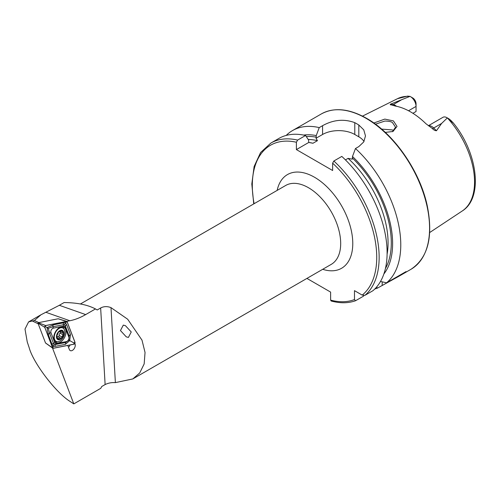 <?xml version="1.0" encoding="UTF-8"?>
<svg xmlns="http://www.w3.org/2000/svg" width="500" height="500" viewBox="0 0 500 500"><rect width="100%" height="100%" fill="white"/><g stroke="black" fill="none" stroke-linecap="round" stroke-linejoin="round"><path stroke-width="0.75" d="M392.362 131.713L395.556 127.225L392.431 122.562C391.238 121.619 388.719 121.119 384.888 121.056L375.456 124.181M373.825 123L384.812 119.1L393.4 120.887L397.031 126.438L392.925 131.488L385.294 132.4M52.5 348.006L73.806 403.888L69.638 401.163C55.431 392.106 33.194 362.75 29.206 347.794L27.25 341.944L25 329.087L28.581 321.919L32.319 320.975L38.212 323.825M125.419 325.662L123.3 325.106L120.456 330.55L126.281 336.856L128.406 337.419L131.244 331.969L125.419 325.662M67.794 345.425L69.356 349.525A4.319 2.662 116.4 0 0 70.062 350.487A4.319 2.662 116.4 0 0 72.412 350.387A4.319 2.662 116.4 0 0 75.05 343.975L74.881 343.525M70.056 344.975A3.556 2.194 -63.6 0 1 68.487 347.256M428.394 125.719L442.956 117.306A8.037 4.638 60 0 1 446.975 117.706L446.975 117.706A8.037 4.638 60 0 1 447.344 117.931L441.6 123.45L436.463 130.738C434.969 130.656 433.587 129.906 432.312 128.481L425.981 123.756A66.137 38.181 60 0 0 410.65 111.925A66.137 38.181 60 0 0 395.325 106.056L391.494 104.913C390.275 104.9 389.938 104.656 390.475 104.188L410 96.375L407.612 96.112L397.431 98.713A64.856 37.444 60 0 1 409.969 96.356M393.694 130.856L392.431 129.95L381.6 129.094M345.438 159.894L348.081 158.369L352.294 159.169L352.488 156.5L355.475 148.525L358.812 146.6L363.762 141.906L365.481 135.906L363.762 129.856L358.812 124.987A89.688 51.781 -120 0 0 356.8 123.787A89.688 51.781 -120 0 0 354.781 122.662C344.075 118.706 333.338 119.712 322.569 125.681L319.231 127.606L316.25 135.581L316.056 138.244L317.438 140.675L312.969 143.256L308.756 142.456L308.562 140.019L305.575 135.494L297.606 140.094L296.4 142.244L296.4 149.594L332.638 170.512L332.638 163.169L333.844 161.012L341.812 156.412A89.688 51.781 60 0 1 372.938 290.7L364.969 295.306L362.194 295.1L354.481 290.644L354.481 299.55A87.975 50.794 60 0 1 330.625 300.106L331.131 300.994C340.056 303.412 348.181 303.331 355.513 300.744L354.481 299.55M355.475 148.525A89.688 51.781 60 0 1 386.594 282.819L380.519 281.456M374.844 288.95A89.688 51.781 60 0 0 377.319 288.175L398.6 276.444L406.037 271.594L386.594 282.819M408.525 110.756L416.05 106.412L416.05 111.5L412.925 113.3M448.938 118.863L453.244 123.019L447.344 117.931M97.225 309.962A45.556 26.3 -120 0 0 96.988 309.819L95.356 308.881L97.225 309.962L100.644 307.987L105.125 384.562C108.294 383.013 111.706 382.362 115.381 382.619L132.812 378.938L139.706 372.975L144.169 363.925L145.044 352.475L142 340.144L127.675 319.225L110.994 307.631C107.263 306.181 103.812 306.3 100.644 307.987M73.806 403.888L100.769 388.319L101.706 386.538L105.125 384.562M85.669 314.594L95.456 308.938C87.644 304.806 77.194 302.675 64.094 302.556L59.337 305.3L85.669 314.594C80.337 317.663 75.069 319.713 69.869 320.75L66.688 321.375M45.869 343.244L47.169 344.181M38.788 322.606L34.444 320.5L40.95 314.781L59.337 305.3M59.438 319.131L58.738 318.925M34.444 320.5L32.319 320.975M391.037 104.85L391.494 104.913M410.363 96.569A8.037 4.638 -120 0 1 416.05 106.412L416.05 103.737A4.763 2.75 -120 0 0 413.038 98.131L410.363 96.569A8.037 4.638 -120 0 0 410 96.375M449.2 119.356L450.4 119.925L453.269 122.925C477.556 152.456 483.612 197.831 462.25 210.981L429.694 232.537M352.488 156.5A82.375 47.562 60 0 1 383.862 274.006M306.925 278.412L330.625 292.1L330.625 300.106M363.825 295.544L363.656 296.062L355.688 300.663M297.606 140.094A89.688 51.781 60 0 0 270.881 143.056L278.85 138.456A89.688 51.781 60 0 1 305.575 135.494M303.656 135.081A82.375 47.562 60 0 1 316.25 135.581M377.319 288.175L376.7 286.938M286.206 135.419A89.688 51.781 60 0 1 292.512 130.575A89.688 51.781 60 0 1 319.231 127.606M364.019 141.469A22.775 13.15 0 0 0 358.812 136.806L354.781 134.481A22.775 13.15 0 0 0 322.569 134.481L316.056 138.244M308.756 142.456L296.4 149.594M61.331 326.812A8.681 5.35 116.4 0 0 54.369 334.244A8.681 5.35 116.4 0 0 56.031 342.638A8.681 5.35 116.4 0 0 58.456 342.906A8.681 5.35 116.4 0 0 65.412 335.475A8.681 5.35 116.4 0 0 63.756 327.081A8.681 5.35 116.4 0 0 61.331 326.812M55.113 341.969A8.681 5.35 116.4 0 0 56.45 341.912A8.681 5.35 116.4 0 0 57.256 341.681M63.75 328.694A8.681 5.35 116.4 0 0 62.669 326.756M54.812 342.775A2.85 1.756 116.4 0 0 56.219 343.581L66.487 341.556A2.85 1.756 116.4 0 0 68.481 339.794A2.85 1.756 116.4 0 0 68.838 337.088L64.969 326.944A2.85 1.756 116.4 0 0 63.562 326.138L53.3 328.156A2.85 1.756 116.4 0 0 51.3 329.925A2.85 1.756 116.4 0 0 50.95 332.625L54.812 342.775L53.45 343.338L53.981 344.544L55.487 344.513L56.219 343.581M75.037 342.413L67.156 321.731L66.594 321.413L45.675 325.538L44.744 327.306L52.631 347.981L53.188 348.306L74.106 344.181L75.037 342.413M44.744 327.306L37.962 323.162L45.5 342.938L53.188 348.306M67.156 321.731L58.2 318.775L38.194 322.719L45.675 325.538M37.962 323.162L38.194 322.719M53.2 348.25L74.1 344.131A1.081 0.669 116.4 0 0 74.856 343.462A1.081 0.669 116.4 0 0 74.994 342.431L67.119 321.775A1.081 0.669 116.4 0 0 66.581 321.469L45.681 325.588A1.081 0.669 116.4 0 0 44.925 326.256A1.081 0.669 116.4 0 0 44.787 327.287L52.663 347.944A1.081 0.669 116.4 0 0 53.2 348.25L52.938 347.031L52.663 347.944M55.156 346.356A1.994 1.419 -101.2 0 1 55.487 344.513L65.75 342.488L68.888 340.125L69.156 336.006L65.294 325.863L64.506 324.531L52.987 326.712L48.319 328.306L47.044 327.594L53.319 324.862L63.581 322.844L65.381 322.75L66.606 324.581L70.475 334.725L69.706 340.619L65.425 344.331L55.156 346.356L53.012 346.275L52.131 344.619L48.269 334.475L47.044 327.594L45.062 326.369L45.681 325.588M64.506 324.531L66.581 321.469M53.981 344.544L52.938 347.031M68.888 340.125L73.838 342.906L74.1 344.131M48.319 328.306L49.581 333.194L50.95 332.625M57.944 336.75A1.669 1.031 116.4 0 0 57.775 336.625A1.669 1.031 116.4 0 0 57.112 336.631A1.669 1.031 116.4 0 0 56.956 336.706M56.712 336.337L57.112 336.919L56.712 336.337L58.531 332.056A4.769 2.938 116.4 0 0 56.712 336.337A4.769 2.938 116.4 0 0 58.2 339.338L59.756 337.944L60.8 338.194M57.775 336.625L60.681 338.106L61.656 337.875A4.769 2.938 116.4 0 0 63.45 333.75L63.469 333.444A4.769 2.938 116.4 0 0 62.075 330.637L61.875 330.575A4.769 2.938 116.4 0 0 60.325 330.719A4.769 2.938 116.4 0 0 58.688 331.887L58.531 332.056M60.25 331.744L63.469 333.444L62.075 330.637L60.094 331.819L58.688 331.887M59.162 341.362A7.475 4.606 116.4 0 0 64.819 332.55A7.475 4.606 116.4 0 0 62.856 328A7.475 4.606 116.4 0 0 59.906 328.031A7.475 4.606 116.4 0 0 54.25 336.838A7.475 4.606 116.4 0 0 56.212 341.388A7.475 4.606 116.4 0 0 59.162 341.362M56.463 336.444A5.125 3.156 116.4 0 0 59.831 339.538A5.125 3.156 116.4 0 0 63.712 333.5A5.125 3.156 116.4 0 0 60.344 330.4A5.125 3.156 116.4 0 0 56.463 336.444M54.081 340.2A7.475 4.606 116.4 0 0 54.756 340.669L56.212 341.388M60.094 331.819L58.938 331.706M56.788 336.756L58.2 339.338A4.769 2.938 116.4 0 0 61.5 338.044M61.656 337.875L63.45 333.75M57.112 336.919L56.731 336.594M62.856 328L61.4 327.281A7.475 4.606 116.4 0 0 60.587 327.019M60.637 331.938A0.956 0.587 -63.6 0 1 60.094 333.231A1.669 1.031 116.4 0 0 59.131 335.462A0.956 0.587 -63.6 0 1 58.919 336.362A0.956 0.587 -63.6 0 1 58.25 336.863M74.656 343.837L75.05 343.975M428.5 125.794A8.037 4.638 60 0 1 431.775 126.481A8.037 4.638 60 0 1 433.719 128L436.463 130.738M432.312 128.481A3.987 1.375 134.9 0 0 433.719 128L441.6 123.45M366.156 118.381A89.688 51.781 60 0 1 424.75 197.419A89.688 51.781 60 0 1 411 269.281C428.131 257.838 433.5 236.444 427.106 205.087C419.619 170.631 393.8 133.581 366.587 118.344C349.137 108.531 334.044 107.062 321.319 113.944A89.688 51.781 60 0 1 366.156 118.381M80.406 303.988L285.7 185.463A45.556 26.3 60 0 1 308.481 187.719A45.556 26.3 60 0 1 338.237 227.862A45.556 26.3 60 0 1 331.256 264.363L132.812 378.931M277.156 190.394A54.094 31.231 60 0 1 314.519 177.256A54.094 31.231 60 0 1 352.55 238.625A54.094 31.231 60 0 1 322.706 269.3M447.413 117.975A64.856 37.444 60 0 1 462.25 210.981M45.844 312.269L69.869 320.75M333.844 161.012A89.688 51.781 60 0 1 364.969 295.306M332.638 163.169A87.975 50.794 60 0 1 362.194 295.1M352.488 158.112A80.506 46.481 60 0 1 385.438 268.488M254.106 203.7A87.975 50.794 60 0 1 296.4 142.244M308.744 142.438A78.225 45.163 60 0 1 312.969 143.256M348.081 158.369A78.225 45.163 60 0 1 387.1 254.194M308.206 139.488A78.225 45.163 60 0 1 317.438 140.675M306.294 136.575A80.506 46.481 60 0 1 316.25 137.194M358.812 124.987L358.812 136.806M354.781 122.662L354.781 134.481M322.569 125.681L322.569 134.481M382.175 285.369L382.175 281.831M391.725 104.956A3.987 2.95 98.9 0 0 393.219 104.619L390.475 104.188M396.481 106.281A8.037 4.638 -120 0 0 393.219 104.619L401.1 100.069M110.994 307.631L115.381 382.619M45.062 326.369L44.787 327.287M73.838 342.906L74.994 342.431M65.963 322.25L67.119 321.775M48.269 334.475L49.581 333.194L53.45 343.338A1.994 1.363 159.1 0 0 52.131 344.619M53.319 324.862A1.994 1.419 -101.2 0 0 52.987 326.712L53.3 328.156M63.581 322.844L63.25 324.688L63.562 326.138M66.606 324.581L65.294 325.863L64.969 326.944M70.475 334.725A1.994 1.363 159.1 0 0 69.156 336.006L68.838 337.088M65.425 344.331L65.75 342.488L66.487 341.556M61.175 330.925L62.162 331.413M60.094 333.231L62.825 334.594M59.131 335.462L61.863 336.819M57.888 338.275L58.963 338.806M398.6 276.444L411 269.281M397.431 98.713L362.488 116.125M270.881 143.056L260.594 152.525L254.119 166.513L251.812 184.019L253.75 203.906M292.512 130.575L321.319 113.944M449.288 119.038L446.975 117.706M40.95 314.781L28.581 321.919M58.263 318.781L66.844 321.419M45.544 343L52.806 348.231M59.1 331.662L59.488 331.85"/></g></svg>
